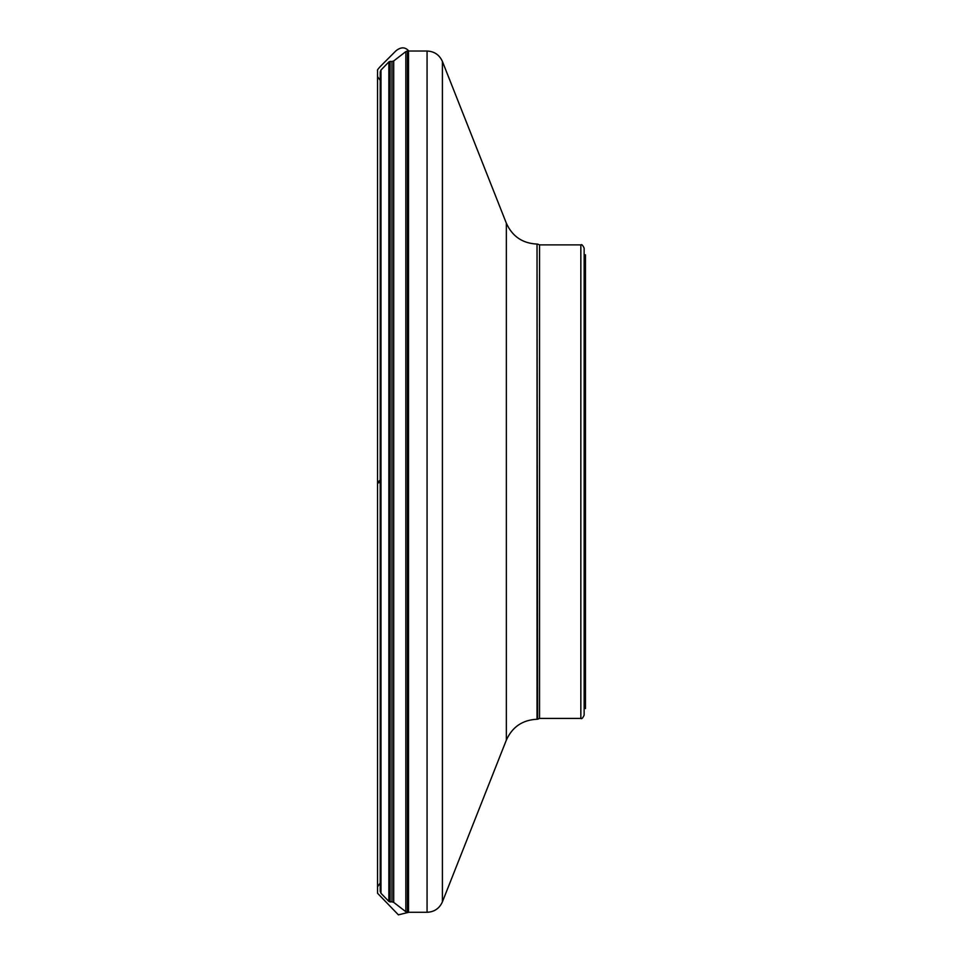 <?xml version="1.0" encoding="UTF-8"?>
<svg xmlns="http://www.w3.org/2000/svg" width="963" height="963" viewBox="0 0 963 963"><rect width="100%" height="100%" fill="white"/><g stroke="black" fill="none" stroke-linecap="round" stroke-linejoin="round"><path stroke-width="1.44" d="M380.229 82.361L380.229 481.656L380.229 71.888L380.975 70.046L380.975 893.279L388.859 901.404L388.859 61.909L390.111 61.415L390.111 901.91L391.989 901.825L391.989 61.488L390.111 61.415M380.975 893.279L380.229 891.437L380.229 481.656M537.029 244.072C522.536 243.386 512.304 236.429 506.345 223.199L506.345 740.114C512.304 726.896 522.536 719.939 537.029 719.253L537.029 244.072L537.619 719.253L539.533 718.422L580.845 718.422C581.64 719.265 582.747 718.157 584.144 715.124L584.144 248.201C582.747 245.156 581.64 244.06 580.845 244.891L580.845 718.422M584.144 254.798L585.456 254.798L585.456 708.527L584.144 708.527M380.229 480.08L377.544 482.391L377.604 483.017L380.229 482.559L377.544 482.451L380.229 480.068M408.517 912.286L408.517 51.027M537.619 244.072L539.533 244.891L539.533 718.422M393.711 481.656L393.711 902.379L405.844 911.732L405.844 51.581L393.711 60.946L393.711 481.656M427.066 51.027L407.457 51.027L407.457 912.286L427.066 912.286L427.066 51.027C434.313 51.376 439.429 54.855 442.414 61.463L442.414 901.85L506.345 740.114M380.229 80.362L377.592 76.727L377.544 73.898L377.568 893.279L398.405 914.85L408.806 912.286M380.229 882.951L377.568 886.815L377.544 889.427L377.568 70.311C378.194 70.251 374.992 71.756 382.66 64.112L395.901 50.87C400.789 46.922 404.99 46.862 408.517 50.702M539.533 244.891L580.845 244.891M380.975 70.046L388.859 61.909M506.345 223.199L442.414 61.463M427.066 912.286C434.313 911.949 439.429 908.47 442.414 901.85M391.989 901.825L393.711 902.379M393.711 60.946L391.989 61.488M405.844 911.732L407.457 912.286M407.457 51.027L405.844 51.581M388.859 901.404L390.111 901.91"/></g></svg>
